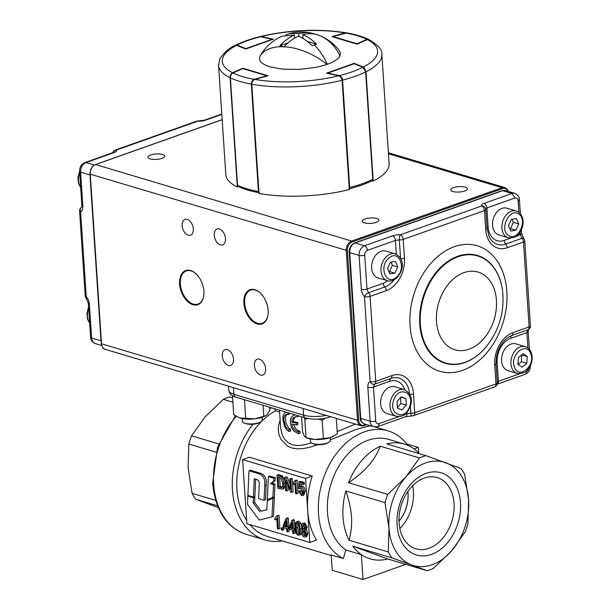 <?xml version="1.0" encoding="UTF-8"?>
<svg xmlns="http://www.w3.org/2000/svg" width="610" height="610" viewBox="0 0 610 610"><rect width="100%" height="100%" fill="white"/><g stroke="black" fill="none" stroke-linecap="round" stroke-linejoin="round"><path stroke-width="0.91" d="M264.717 485.621C265.411 479.216 263.375 475.236 258.625 473.665L249.025 470.767L250.496 470.249L260.096 473.139C264.877 474.603 266.913 478.591 266.189 485.103L265.533 499.735L264.061 500.261L264.717 485.621L266.189 485.103M249.025 470.767L247.889 495.427L253.44 497.081L254.904 496.563L255.681 479.193M253.44 497.081L254.256 478.766L256.673 479.49C258.716 480.078 259.57 481.77 259.242 484.592L258.61 498.629L264.061 500.261M267.31 499.788L274.378 496.586L274.965 484.111L272.022 483.234L275.125 480.665L275.262 477.691L269.856 476.075L268.392 476.593L267.31 499.788L274.378 496.586M272.914 497.112L273.493 484.637L274.965 484.111M273.493 484.637L270.55 483.753L272.022 483.234M270.55 483.753L273.654 481.183L275.125 480.665M273.654 481.183L273.791 478.209L275.262 477.691M273.791 478.209L268.392 476.593M266.844 509.67L261.324 511.188L254.637 502.457L254.873 497.211L253.905 496.914M259.86 511.706L253.173 502.975L253.409 497.729L247.866 496.075L247.485 504.302L259.273 520.071L271.991 516.845L272.861 498.164L267.256 500.841L266.837 509.792L261.324 511.188M253.173 502.975L254.637 502.457M253.409 497.729L254.873 497.211M247.866 496.075L248.865 495.716M271.991 516.845L273.455 516.327L274.332 497.646L272.861 498.164M424.232 478.11A37.187 26.55 106.6 0 0 399.321 514.314A37.187 26.55 106.6 0 0 415.921 548.84A37.187 26.55 106.6 0 0 428.899 548.314A37.187 26.55 106.6 0 0 453.809 512.11A37.187 26.55 106.6 0 0 437.21 477.584A37.187 26.55 106.6 0 0 424.232 478.11M431.468 554.383A42.913 30.637 -73.4 0 1 397.072 525.118A42.913 30.637 -73.4 0 1 426.093 473.368A42.913 30.637 -73.4 0 1 460.489 502.632A42.913 30.637 -73.4 0 1 431.468 554.383M249.337 457.241L312.267 476.044A67.862 48.449 106.6 0 0 307.676 510.456A67.862 48.449 106.6 0 0 316.521 540.102L309.804 542.488L246.875 523.685L242.62 459.62L249.337 457.241M330.422 439.833L356.248 429.409L370.262 425.727M280.142 420.382L278.511 425.635L278.282 430.218L279.075 434.785L280.882 439.131L287.462 446.078L292.159 448.091L297.611 448.884L303.566 448.525L309.834 447.237L318.016 444.675M279.586 412.009L275.484 410.782A67.862 48.449 106.6 0 0 246.654 520.345M249.81 524.562A67.862 48.449 106.6 0 0 267.637 536.548L331.245 555.558M331.207 554.947L343.377 558.585L345.839 549.984L361.372 554.627A59.879 42.753 106.6 0 0 387.815 558.989L427 570.693L411.796 564.99A53.886 38.476 106.6 0 0 432.162 564.746A53.886 38.476 106.6 0 0 451.621 550.868A53.886 38.476 106.6 0 0 468.602 499.75A53.886 38.476 106.6 0 0 445.765 462.761A53.886 38.476 106.6 0 0 425.399 463.005A53.886 38.476 106.6 0 0 405.947 476.883A53.886 38.476 106.6 0 0 388.959 527.993A53.886 38.476 106.6 0 0 411.796 564.99L391.955 557.906L352.771 546.194A59.879 42.753 106.6 0 0 361.372 554.627L363.019 579.5L332.229 570.297L331.207 554.947M407.861 445.361A67.862 48.449 106.6 0 0 388.082 430.889A67.862 48.449 106.6 0 0 364.399 431.849A67.862 48.449 106.6 0 0 319.548 493.604A67.862 48.449 106.6 0 0 343.377 558.585M419.276 453.68A59.879 42.753 106.6 0 0 404.422 444.103L388.89 439.459A59.879 42.753 106.6 0 0 367.99 440.306A59.879 42.753 106.6 0 0 328.942 491.965A59.879 42.753 106.6 0 0 345.839 549.984M404.422 444.103A59.879 42.753 106.6 0 0 386.74 443.958L425.925 455.67A59.879 42.753 106.6 0 0 422.707 456.661A59.879 42.753 106.6 0 0 419.512 457.942L380.327 446.238A59.879 42.753 106.6 0 0 348.554 482.724L387.739 494.428A59.879 42.753 106.6 0 0 385.001 502.663L345.817 490.958A59.879 42.753 106.6 0 0 349.088 540.231L388.28 551.943A59.879 42.753 106.6 0 0 391.955 557.906M355.455 424.11L337.177 431.56M427 570.693A59.879 42.753 106.6 0 0 430.218 569.702A59.879 42.753 106.6 0 0 433.413 568.421L451.621 550.868L465.186 531.935A59.879 42.753 106.6 0 0 467.923 523.7L468.602 499.75L464.645 474.42A59.879 42.753 106.6 0 0 460.969 468.465L425.925 455.67M349.088 540.231C351.215 532.385 352.008 524.577 351.474 516.792C350.979 509.03 349.088 500.413 345.817 490.958M387.815 558.989L352.771 546.194M348.554 482.724C356.835 477.119 363.469 471.438 368.455 465.682C373.488 459.932 377.445 453.451 380.327 446.238M388.28 551.943L388.959 527.993L385.001 502.663M387.739 494.428L405.947 476.883L419.512 457.942M275.484 410.782L274.614 408.715M407.846 491.5A29.936 21.373 -73.4 0 1 399.001 521.1M407.892 491.424A29.936 21.373 -73.4 0 1 399.001 521.184M412.657 485.697A37.187 26.55 -73.4 0 1 399.84 528.588M311.344 442.845L303.505 445.01L297.703 445.567L292.464 444.789L288.05 442.624L284.626 439.261L282.239 435.06L280.646 427.968M289.422 413.138L289.483 414.03L288.004 414.556L287.882 412.68M286.814 414.365L285.51 416.966L285.892 422.745L288.553 427.862L290.482 429.104L290.612 430.988L289.132 431.514L289.01 429.623L290.482 429.104M295.598 416.737L293.646 419.085L293.174 421.556A43.912 14.221 -3.8 0 0 297.764 422.524L297.886 424.407L296.384 424.941L296.254 423.058L297.764 422.524M293.486 424.362L295.606 428.639L297.657 430.416L300.013 431.278L300.135 433.161L298.618 433.702L298.488 431.819L300.013 431.278M298.999 415.997L297.489 416.744L297.406 415.524M405.757 564.349L363.019 579.5M271.473 407.777A71.85 51.301 106.6 0 0 269.772 408.83M252.982 424.247A71.85 51.301 106.6 0 0 264.954 539.911A71.85 51.301 106.6 0 0 282.255 540.917M418.727 453.085L418.353 447.443L406.824 443.996M242.62 459.62L305.549 478.423L312.267 476.044M297.878 523.35L297.741 527.497C298.069 531.455 298.709 533.407 299.662 533.361M305.549 478.423L309.804 542.488M418.353 447.443L414.076 448.952M292.266 525.599L291.549 527.475L292.411 527.734M286.296 523.815L285.579 525.69L286.441 525.95M279.632 477.447L280.234 486.536L282.27 487.123M303.864 525.111L303.795 525.98L305.191 528.473L303.719 529L302.324 526.506L303.437 524.875L304.825 527.345L303.719 529L304.184 529M304.085 530.456L303.894 531.981L305.633 535.145L304.161 535.671L302.415 532.507L303.78 530.326L305.541 533.498L304.161 535.671L304.741 535.671M296.529 521.741L295.598 522.9L295.293 527.734C295.713 532.477 296.696 534.97 298.244 535.214L299.083 535.222L300.013 534.063L300.311 529.228L299.19 523.654L297.36 521.748L296.529 521.741L298.839 521.23L300.661 523.128L301.363 525.37M301.729 527.955L301.843 529.869M301.576 533.239L300.562 534.695L299.083 535.222M292.083 520.223L289.148 527.719L289.247 529.205L292.571 530.204L292.785 533.361L293.73 533.643L293.524 530.486L294.561 530.799L294.462 529.312L293.425 529L292.853 520.452L292.083 520.223L293.555 519.697L294.333 519.933L294.897 528.473L295.362 528.618M295.042 530.624L295.209 533.117L293.73 533.643M286.113 518.439L283.177 525.934L283.276 527.421L286.601 528.42L286.814 531.577L287.76 531.859L287.554 528.702L288.591 529.015L288.492 527.528L287.455 527.215L286.883 518.668L286.113 518.439L287.584 517.913L288.362 518.149L288.926 526.689L289.483 526.857M289.071 528.839L289.239 531.333L287.76 531.859M281.24 528.1L282.712 527.581L283.787 527.902L283.909 529.747L282.438 530.265L282.308 528.42L281.24 528.1L281.363 529.945L282.438 530.265M277.504 515.816L278.976 515.29L279.853 528.534L278.381 529.053L277.504 515.816L278.976 515.29M276.795 519.186L275.072 519.819M302.819 483.013L298.999 481.87L300.471 481.351L304.291 482.487L304.398 484.043L302.918 484.561L302.819 483.013L304.291 482.487M301.271 484.073L301.157 486.368M301.149 486.544L302.552 486.155C303.993 486.696 304.886 488.358 305.221 491.141L303.879 495.068L302.4 495.587L303.254 494.771L303.75 491.668C303.414 488.884 302.522 487.222 301.073 486.673L299.678 487.07L299.846 483.646L302.918 484.561M300.196 490.638L301.18 490.791L302.804 493.719L301.332 494.237L299.701 491.317L298.717 491.164L300.196 490.638M301.172 488.13L299.601 488.892L300.905 488.023L302.758 491.492C302.796 493.536 302.316 494.451 301.332 494.237L301.866 494.237M295.652 480.657L295.034 480.466L297.131 480.131L298.008 493.368L296.529 493.894L295.652 480.657L297.131 480.131M294.95 484.02L293.227 484.653M289.803 478.957L291.275 478.431L292.243 478.72L293.12 491.912L291.649 492.43L290.772 479.246L289.803 478.957L290.49 489.311L285.762 477.744L284.717 477.439L285.594 490.623L286.57 490.92L288.05 490.394L287.691 484.988M284.717 477.439L286.197 476.913L287.241 477.226L290.162 484.378M276.978 475.121L277.855 488.313L282.499 489.06L283.551 487.207L283.764 483.539C283.467 480.032 282.59 477.721 281.141 476.608L276.978 475.121L278.45 474.603L282.613 476.082L284.931 480.649M285.244 485.301L283.688 488.679L282.209 489.197M302.446 523.525L304.817 523.014L307.272 527.124L306.312 529.419L307.981 533.254L306.716 536.487L305.244 537.013L305.976 536.434L306.51 533.78L304.832 529.945L305.793 527.642C305.412 525.233 304.596 523.868 303.338 523.533L301.82 524.005L301.355 526.27L302.682 529.297L301.447 532.217C301.736 534.802 302.667 536.404 304.245 537.006L305.244 537.013M304.832 529.945L306.312 529.419M303.223 530.326L303.78 530.326M302.979 524.867L303.437 524.875M278.762 487.054L278.091 476.982L281.027 478.118L282.72 483.219L282.575 486.315L281.873 487.542L278.762 487.054L280.234 486.536M285.762 477.744L287.241 477.226M290.772 479.246L292.243 478.72M286.57 490.92L285.884 480.581L290.604 492.125L291.649 492.43M295.034 480.466L293.036 483.112L293.143 484.683L294.897 483.295L295.583 493.612L296.529 493.894M293.143 484.683L294.653 484.149M299.701 491.317L301.18 490.791M300.326 488.023L300.905 488.023M298.999 481.87L298.702 488.419L299.601 488.892M298.717 491.164L301.431 495.579L302.4 495.587M301.736 486.162L299.678 487.07M276.887 515.633L274.881 518.279L274.988 519.85L276.749 518.454L277.436 528.771L278.381 529.053M274.988 519.85L276.505 519.308M282.308 528.42L283.787 527.902M286.883 518.668L288.362 518.149M284.1 526.216L286.113 520.986L286.502 526.933L284.1 526.216L285.579 525.69M288.591 529.015L289.216 528.794M288.492 527.528L289.338 527.223M287.455 527.215L288.926 526.689M292.853 520.452L294.333 519.933M290.07 527.993L292.083 522.77L292.472 528.717L290.07 527.993L291.549 527.475M294.561 530.799L295.591 530.433M294.462 529.312L295.4 528.977M293.425 529L294.897 528.473M296.269 528.024C296.079 524.12 296.46 522.473 297.413 523.075C298.374 523.022 299.022 524.974 299.342 528.939C299.525 532.843 299.144 534.49 298.191 533.887C297.23 533.933 296.59 531.981 296.269 528.024L297.741 527.497M297.017 523.075L297.413 523.075M295.095 414.83L293.013 415.593L291.161 417.675L290.314 420.847L290.558 424.491L291.862 428.25L294.05 431.293L298.618 433.702M298.488 431.819C294.904 430.904 292.678 428.281 291.816 423.965A45.902 14.869 -3.8 0 0 296.384 424.941M296.254 423.058A45.902 14.869 176.2 0 1 291.694 422.082L293.174 421.556M291.694 422.082L292.167 419.611L293.357 417.812L295.217 416.821L297.489 416.744M287.455 412.551L285.419 412.596L283.917 413.801L283.017 416.295L282.887 419.711L284.809 427.13L286.738 429.951L289.132 431.514M289.01 429.623L287.074 428.38L285.48 426.146L283.879 420.229L284.001 417.499L284.771 415.486L286.151 414.457L288.004 414.556M232.883 402.181L223.321 399.321A59.879 42.753 106.6 0 1 229.734 397.049L232.601 397.903M223.321 399.321L205.112 416.874L191.548 435.807L218.731 443.928M191.548 435.807A59.879 42.753 106.6 0 0 188.81 444.042L188.132 467.984L192.089 493.315A59.879 42.753 106.6 0 0 195.764 499.277L218.25 507.611M216.031 452.178L188.81 444.042M192.089 493.315L215.612 500.345M217.488 505.766L195.764 499.277M336.301 418.391L337.33 433.862L330.445 437.576L323.384 438.598L322.164 420.183L318.29 419.078M308.286 418.582L304.794 419.245L304.161 417.545M323.384 438.598L314.79 439.467L306.014 437.652L304.794 419.245M333.251 436.386A15.967 5.17 176.2 0 1 333.083 436.47A15.967 5.17 176.2 0 1 330.445 437.576A15.967 5.17 176.2 0 1 314.79 439.467A15.967 5.17 176.2 0 1 307.425 438.178L305.823 437.599L304.39 436.158L302.59 431.979L301.576 416.767M325.16 418.246L322.164 420.183M330.277 437.629L330.452 440.367A9.981 3.233 176.2 0 1 328.645 442.403L327.257 443.127A8.204 2.653 176.2 0 1 316.026 444.476A8.204 2.653 176.2 0 1 314.074 444.004L312.61 443.47A9.981 3.233 176.2 0 1 310.543 441.686L310.36 438.956M328.645 442.403A9.981 3.233 176.2 0 1 314.973 444.049A9.981 3.233 176.2 0 1 312.61 443.47M269.666 407.236L269.872 410.362L266.928 414.716L265.411 415.845L254.85 418.811L239.806 417.995L233.714 414.739L232.494 396.332L233.493 396.256M263.802 416.371L263.062 405.261M245.129 399.901L244.496 400.152L243.382 399.382M245.723 418.559L244.496 400.152M265.411 415.845L264.915 416.104A15.967 5.17 176.2 0 1 254.85 418.811A15.967 5.17 176.2 0 1 239.806 417.995L239.257 417.812A15.967 5.17 176.2 0 1 239.074 417.743M239.806 417.995A15.967 5.17 176.2 0 1 239.257 417.812M259.212 422.7A8.204 2.653 176.2 0 1 259.09 422.761A8.204 2.653 176.2 0 1 245.914 423.637L244.442 423.104A9.981 3.233 176.2 0 1 242.376 421.319L242.193 418.59M262.109 417.263L262.292 419.993A9.981 3.233 176.2 0 1 260.623 421.96A9.981 3.233 176.2 0 1 260.478 422.036A9.981 3.233 176.2 0 1 244.442 423.104M381.662 396.447A13.969 9.973 -73.4 0 1 394.952 386.748L404.331 389.546A13.969 9.973 -73.4 0 0 391.033 399.253A13.969 9.973 -73.4 0 0 396.325 416.317L386.954 413.519A13.969 9.973 -73.4 0 1 381.662 396.447M400.602 397.583L400.907 403.553L397.369 407.48M397.4 408.067L397.072 401.51L401.334 396.767L405.932 398.589L406.268 405.154L401.998 409.889L397.4 408.067M401.014 397.125L405.932 398.589M400.907 403.553L406.268 405.154M502.465 365.115A13.969 9.973 -73.4 0 1 504.462 349.69A13.969 9.973 -73.4 0 1 515.892 343.857L525.271 346.655A13.969 9.973 -73.4 0 0 513.833 352.496A13.969 9.973 -73.4 0 0 511.836 367.914A13.969 9.973 -73.4 0 0 517.265 373.427L507.894 370.628A13.969 9.973 -73.4 0 1 502.465 365.115M521.748 354.829L521.42 361.692L518.111 364.46M522.107 367.189L517.936 364.338L518.431 357.59L523.105 353.693L527.276 356.545L526.781 363.293L522.107 367.189M521.916 354.944L527.276 356.545M521.42 361.692L526.781 363.293M508.26 237.77A13.969 9.973 -73.4 0 1 506.559 237.015A13.969 9.973 -73.4 0 1 503.113 220.302A13.969 9.973 -73.4 0 1 516.258 210.999L518.18 211.861C522.694 215.231 524.097 220.37 522.396 227.286C519.918 232.44 518.965 238.281 508.26 237.77L498.888 234.972A13.969 9.973 -73.4 0 1 497.188 234.217A13.969 9.973 -73.4 0 1 493.742 217.503A13.969 9.973 -73.4 0 1 506.887 208.201L516.258 210.999A13.969 9.973 -73.4 0 1 517.959 211.762M512.057 219.272L513.361 222.33L510.539 228.575L509.777 228.704M515.892 230.176L510.776 231.037L508.481 225.647L511.294 219.402L516.418 218.54L518.713 223.923L515.892 230.176L510.539 228.575M513.361 222.33L518.713 223.923M387.319 280.661L377.948 277.863A13.969 9.973 -73.4 0 1 371.589 267.325A13.969 9.973 -73.4 0 1 377.506 253.409A13.969 9.973 -73.4 0 1 385.947 251.091L395.318 253.89A13.969 9.973 -73.4 0 0 386.877 256.208A13.969 9.973 -73.4 0 0 380.96 270.123A13.969 9.973 -73.4 0 0 387.319 280.661C389.508 281.721 392.543 280.928 396.424 278.274C402.447 272.479 406.451 259.639 395.318 253.89M391.109 262.109L392.413 265.365L389.5 271.549L388.852 271.641M397.766 266.959L394.853 273.15L389.744 273.867L387.548 268.392L390.461 262.201L395.57 261.484L397.766 266.959L392.413 265.365M389.5 271.549L394.853 273.15M285.754 34.976L289.201 33.641L298.748 33.489L306.479 32.49L311.062 32.986L317.894 34.93C313.075 33.352 308.027 33.276 302.766 34.694C307.524 36.531 312.114 39.696 316.529 44.172L307.249 41.396M302.766 34.694L303.017 38.529M313.875 33.733L313.395 33.901M302.957 37.599L301.988 37.95M298.748 33.489L298.946 36.501M295.232 37.805L294.493 37.584M288.095 42.875L279.921 45.773C284.321 40.931 289.117 37.355 294.325 35.06L282.003 36.188A47.809 47.809 0 0 0 260.058 56.044L259.372 59.246L261.08 62.334L265.114 65.049L269.856 66.841L282.582 69.159L299.975 69.395L317.337 67.092L325.748 64.858L331.39 62.685L336.712 59.635L339.381 57.043L340.594 53.756L339.488 50.767A47.809 47.809 0 0 0 318.168 35.014A47.809 41.732 110.4 0 1 339.991 56.067M294.325 35.06L294.531 38.209M326.983 64.439A47.809 27.122 28.9 0 0 284.138 46.756L283.94 46.97C288.332 42.128 293.135 38.56 298.343 36.264C303.147 38.133 307.737 41.297 312.106 45.742L316.529 44.172M279.921 45.773L283.94 46.97M327.273 64.34C323.872 56.753 319.594 50.31 314.447 44.995M232.494 73.223A0.801 0.564 66.1 0 1 232.997 72.964C231.289 73.833 230.42 75.472 230.382 77.867L237.519 185.265L238.266 186.584L237.343 187.003L230.084 77.729A81.831 26.504 176.2 0 1 218.555 65.369L225.814 174.651A81.831 26.504 176.2 0 0 237.343 187.003M237.496 185.005L237.519 185.265A81.831 26.504 -3.8 0 0 246.875 188.787A81.831 26.504 -3.8 0 0 258.449 191.517L251.312 84.127C251.381 81.74 252.372 80.139 254.301 79.331A0.801 0.419 74.1 0 1 254.583 79.59M242.376 68.816A0.801 0.564 66.1 0 1 242.582 68.625L232.723 72.986C230.931 74.168 230.115 75.754 230.267 77.744L230.382 77.867A81.831 26.504 176.2 0 0 239.738 81.389A81.831 26.504 176.2 0 0 251.312 84.127L251.77 84.149M235.658 45.239L237.107 45.064A0.801 0.633 112.2 0 0 236.703 45.353M260.577 36.737L260.798 36.714A0.801 0.503 102.2 0 0 260.577 36.737A77.836 25.216 -3.8 0 0 237.107 45.064L245.799 48.617L272.182 39.261L260.577 36.737M260.988 36.829A0.801 0.503 102.2 0 0 260.798 36.714L272.403 39.231A0.801 0.503 102.2 0 0 272.182 39.261A0.801 0.496 -109.5 0 1 272.502 39.49M371.528 180.827L372.916 179.18L372.176 180.789L361.562 185.226L348.95 189.024M372.916 179.18L365.786 71.789L362.813 67.291A0.801 0.633 -67.8 0 1 363.163 67.306L354.471 63.753A0.801 0.801 0 0 0 353.907 63.745A0.801 0.496 70.5 0 1 354.12 63.745L327.738 73.101L339.335 75.617C341.135 76.258 342.21 77.767 342.568 80.139L349.698 187.529A81.831 26.504 -3.8 0 0 362.233 183.74A81.831 26.504 -3.8 0 0 372.756 179.355L365.626 71.957A81.831 26.504 176.2 0 1 355.104 76.349A81.831 26.504 176.2 0 1 342.568 80.139L342.073 80.2M339.03 75.922A0.801 0.503 -77.8 0 1 339.335 75.617A77.836 25.216 -3.8 0 0 362.813 67.291L354.12 63.745A0.801 0.633 -67.8 0 1 354.471 63.753M367.304 39.627A0.801 0.564 -113.9 0 0 366.923 39.391L368.6 39.414C362.805 36.638 355.577 34.48 346.922 32.925L345.611 33.024A0.801 0.419 -105.9 0 0 345.443 33.009A0.801 0.419 -105.9 0 0 345.306 33.115M268.003 75.731L254.988 79.453A77.836 25.216 -3.8 0 0 338.611 75.793L326.525 73.177L354.257 63.341L363.308 67.039A77.836 25.216 -3.8 0 0 367.35 39.604L357.086 44.141L331.916 36.623L344.924 32.902A77.836 25.216 -3.8 0 0 261.309 36.562L273.387 39.177L245.662 49.014L236.611 45.315A77.836 25.216 -3.8 0 0 232.57 72.75L242.833 68.213L268.003 75.731M338.611 75.793C340.532 76.38 341.691 77.874 342.073 80.261A81.831 26.504 176.2 0 1 251.777 84.21L259.036 193.484A81.831 26.504 176.2 0 0 349.332 189.542L342.073 80.261M251.777 84.21C251.869 81.801 252.936 80.215 254.988 79.453M232.57 72.75C230.954 73.642 230.13 75.297 230.084 77.729M218.555 65.369L219.989 58.598C224.564 52.01 229.711 47.588 235.452 45.323L236.611 45.315M261.309 36.562L259.845 36.669M260.157 36.562C289.651 29.745 318.374 28.502 346.312 32.818L344.924 32.902M367.35 39.604L368.966 39.597C378.238 45.087 382.531 50.058 381.86 54.526A81.831 26.504 176.2 0 1 365.969 71.789L373.228 181.063L372.321 180.697M365.969 71.789L363.308 67.039M381.86 54.526L389.119 163.8A81.831 26.504 176.2 0 1 373.228 181.063M464.698 190.983A8.38 2.714 -3.8 0 0 467.435 188.749A8.38 2.714 -3.8 0 0 462.38 186.614A8.38 2.714 -3.8 0 0 453.451 187.628A8.38 2.714 -3.8 0 0 450.706 189.862A8.38 2.714 -3.8 0 0 455.769 192.005A8.38 2.714 -3.8 0 0 464.698 190.983M376.202 222.368A8.38 2.714 -3.8 0 0 378.947 220.134A8.38 2.714 -3.8 0 0 373.884 217.991A8.38 2.714 -3.8 0 0 364.955 219.005A8.38 2.714 -3.8 0 0 362.218 221.247A8.38 2.714 -3.8 0 0 367.273 223.382A8.38 2.714 -3.8 0 0 376.202 222.368M161.986 158.356A8.38 2.714 -3.8 0 0 164.73 156.122A8.38 2.714 -3.8 0 0 159.667 153.979A8.38 2.714 -3.8 0 0 150.739 155.001A8.38 2.714 -3.8 0 0 148.001 157.235A8.38 2.714 -3.8 0 0 153.057 159.378A8.38 2.714 -3.8 0 0 161.986 158.356M196.572 274.347A17.56 10.904 -109.5 0 0 191.052 270.893A17.56 10.904 -109.5 0 0 186.279 270.924A17.56 10.904 -109.5 0 0 180.369 283.955A17.56 10.904 -109.5 0 0 198.021 304.032A17.56 10.904 -109.5 0 0 203.854 294.889M260.836 293.555A17.56 10.904 -109.5 0 0 255.315 290.101A17.56 10.904 -109.5 0 0 250.55 290.124A17.56 10.904 -109.5 0 0 244.633 303.155A17.56 10.904 -109.5 0 0 262.285 323.231A17.56 10.904 -109.5 0 0 268.118 314.089M193.37 229.009A8.38 5.2 -109.5 0 0 184.944 219.425A8.38 5.2 -109.5 0 0 182.123 225.647A8.38 5.2 -109.5 0 0 190.549 235.224A8.38 5.2 -109.5 0 0 193.37 229.009M225.502 238.609A8.38 5.2 -109.5 0 0 217.076 229.024A8.38 5.2 -109.5 0 0 214.255 235.246A8.38 5.2 -109.5 0 0 222.68 244.831A8.38 5.2 -109.5 0 0 225.502 238.609M233.508 359.191A8.38 5.2 -109.5 0 0 225.082 349.606A8.38 5.2 -109.5 0 0 222.261 355.828A8.38 5.2 -109.5 0 0 230.687 365.413A8.38 5.2 -109.5 0 0 233.508 359.191M265.64 368.791A8.38 5.2 -109.5 0 0 257.222 359.214A8.38 5.2 -109.5 0 0 254.393 365.428A8.38 5.2 -109.5 0 0 262.818 375.013A8.38 5.2 -109.5 0 0 265.64 368.791M268.164 310.452A18.109 11.239 70.5 0 1 268.095 314.272A18.109 11.239 70.5 0 1 255.742 323.384A18.109 11.239 70.5 0 1 243.87 303.193A18.109 11.239 70.5 0 1 254.881 289.727A18.109 11.239 70.5 0 1 260.706 293.418A18.109 11.239 70.5 0 1 268.164 310.452M203.9 291.244A18.109 11.239 70.5 0 1 203.831 295.072A18.109 11.239 70.5 0 1 191.479 304.176A18.109 11.239 70.5 0 1 179.607 283.986A18.109 11.239 70.5 0 1 190.617 270.527A18.109 11.239 70.5 0 1 196.435 274.218A18.109 11.239 70.5 0 1 203.9 291.244M354.578 242.978C351.002 244.663 349.21 247.736 349.202 252.212A1.998 0.648 176.2 0 0 349.721 252.601L359.092 255.399A7.983 5.704 -73.4 0 1 364.49 245.777L355.119 242.971A1.998 1.235 -109.5 0 0 354.578 242.978L502.068 190.671A1.998 1.235 70.5 0 1 502.609 190.671L355.119 242.971A7.983 5.704 106.6 0 0 349.721 252.601L360.731 418.399L370.102 421.205L367.853 387.289A7.983 4.956 70.5 0 1 370.095 381.563A3.995 1.296 -3.8 0 0 375.722 381.319L391.948 375.562A26.87 19.184 -73.4 0 1 413.488 393.892L414.739 412.734A3.995 2.478 70.5 0 1 413.397 415.692L494.626 386.885A3.995 2.478 -109.5 0 0 495.968 383.926L494.718 365.085A26.87 19.184 -73.4 0 1 512.888 332.671L529.114 326.922A3.995 1.296 -3.8 0 0 530.418 325.854L524.775 240.935A3.995 1.296 176.2 0 1 523.471 242.002L507.245 247.751A26.87 19.184 -73.4 0 1 485.705 229.429L484.454 210.587A3.995 2.478 -109.5 0 0 481.526 206.02A7.983 2.585 176.2 0 1 483.959 203.404L511.981 193.469A7.983 5.704 -73.4 0 1 514.764 193.355L505.393 190.556A7.983 5.704 106.6 0 0 502.609 190.671L511.981 193.469L514.909 198.037L486.887 207.972L488.137 226.813A19.962 14.251 106.6 0 0 504.134 240.424L510.661 238.113M396.363 254.286L395.44 240.401L367.418 250.344A3.995 2.478 -109.5 0 0 364.49 245.777L392.512 235.834A7.983 2.585 176.2 0 1 400.305 234.827A3.995 2.478 70.5 0 1 403.233 239.394L404.483 258.236A26.87 19.184 -73.4 0 1 386.305 290.642L370.087 296.399A3.995 1.296 176.2 0 1 364.46 296.643A7.983 4.956 70.5 0 1 361.349 289.315L359.092 255.399A3.995 1.296 176.2 0 0 364.719 255.155L366.976 289.071L383.194 283.315A19.962 14.251 106.6 0 0 387.708 280.768M90.028 173.133A7.983 5.704 106.6 0 0 89.983 174.986L100.993 340.792L91.622 337.993L89.373 304.077A7.983 4.956 -109.5 0 0 86.262 296.75A3.995 1.296 176.2 0 1 85.225 295.964L79.582 211.045A3.995 1.296 -3.8 0 0 80.619 211.83A7.983 4.956 -109.5 0 0 82.861 206.104L80.611 172.188A7.983 5.704 -73.4 0 1 86.01 162.557L114.032 152.622A7.983 2.585 -3.8 0 0 116.464 150.007A3.995 2.478 -109.5 0 0 115.381 150.014L196.603 121.215A3.995 2.478 70.5 0 1 197.686 121.207A7.983 2.585 -3.8 0 0 205.471 120.193L221.819 114.398M258.625 473.665L260.096 473.139M235.368 415.852L217.534 447.298L212.654 483.516C215.505 510.745 226.691 527.673 246.211 534.314A71.85 51.301 -73.4 0 1 213.683 484.294A71.85 51.301 -73.4 0 1 236.162 416.333M303.132 408.479L303.574 415.128L233.95 394.327A3.995 2.852 106.6 0 0 234.995 396.683A3.995 2.852 106.6 0 0 235.757 397.102L305.381 417.903C313.471 419.848 321.798 419.505 330.368 416.859M326.213 415.379A19.962 6.466 176.2 0 1 317.36 416.424A19.962 6.466 176.2 0 1 303.574 415.128A3.995 2.852 106.6 0 0 304.619 417.484A3.995 2.852 106.6 0 0 305.381 417.903M233.508 387.678L233.95 394.327A19.962 6.466 176.2 0 1 228.788 390.415L228.506 386.183M303.338 523.533L304.817 523.014M305.793 527.642L307.272 527.124M302.415 532.507L303.894 531.981M302.324 526.506L303.795 525.98M306.51 533.78L307.981 533.254M279.632 475.914L281.111 475.396M281.141 476.608L282.613 476.082M283.764 483.539L285.236 483.013M280.402 487.55L281.881 487.024M303.75 491.668L305.221 491.141M301.073 486.673L302.552 486.155M297.36 521.748L298.839 521.23M299.19 523.654L300.661 523.128M300.311 529.228L301.79 528.71M89.639 322.873A13.969 9.973 -73.4 0 1 88.45 308.835A13.969 9.973 -73.4 0 1 88.663 308.256M80.627 187.217A13.969 9.973 -73.4 0 1 79.658 172.6M409.63 406.489C415.196 392.108 398.277 385.406 393.702 400.175C388.135 414.556 405.055 421.258 409.63 406.489M530.692 353.693C526.453 340.898 509.281 355.226 514.52 367.189C518.759 379.992 535.931 365.664 530.692 353.693M518.477 213.965C509.213 207.453 498.843 230.435 508.709 235.612C517.974 242.124 528.351 219.135 518.477 213.965M388.852 258.19C378.261 266.509 386.351 286.654 396.462 277.161C407.053 268.842 398.963 248.697 388.852 258.19M317.231 34.678A47.809 41.732 110.4 0 1 318.168 35.014A47.809 47.809 0 0 0 316.773 34.518M259.929 56.288A47.809 27.122 28.9 0 1 282.811 46.703M232.997 72.964A77.836 25.216 -3.8 0 0 254.301 79.331L266.806 75.762L242.856 68.602L232.997 72.964M259.471 192.928L247.774 190.175L238.266 186.584L237.404 185.143L230.374 77.607M258.449 191.517L258.907 191.54M242.582 68.625A0.801 0.564 66.1 0 1 242.856 68.602A0.801 0.572 106.6 0 1 243.131 68.594A0.801 0.801 0 0 0 242.582 68.625M243.359 68.755A0.801 0.572 106.6 0 0 243.131 68.594L267.081 75.747A0.801 0.572 106.6 0 0 266.806 75.762A0.801 0.419 74.1 0 1 267.073 75.998M246.12 48.853A0.801 0.496 -109.5 0 0 245.799 48.617A0.801 0.633 112.2 0 0 245.395 48.907M349.202 187.598L349.698 187.529M363.163 67.306C364.2 67.481 365.077 68.976 365.786 71.789L365.642 71.652M327.44 73.375A0.801 0.503 -77.8 0 1 327.738 73.101A0.801 0.496 70.5 0 0 327.517 73.101A0.801 0.801 0 0 0 327.189 73.322M327.296 73.345A0.801 0.496 70.5 0 1 327.517 73.101L353.907 63.745A0.801 0.496 70.5 0 0 353.731 63.875M366.923 39.391A77.836 25.216 -3.8 0 0 345.611 33.024L333.113 36.592L357.063 43.752L366.923 39.391M357.445 43.981A0.801 0.564 -113.9 0 0 357.063 43.752A0.801 0.572 -73.4 0 0 356.72 44.034M332.77 36.874A0.801 0.572 -73.4 0 1 333.113 36.592A0.801 0.419 -105.9 0 0 332.946 36.577A0.801 0.419 -105.9 0 0 332.923 36.585A0.801 0.801 0 0 0 332.572 36.813M222.17 119.697L95.656 164.563L351.642 241.049L502.083 187.705L388.448 153.75M507.962 191.326A7.183 5.132 106.6 0 0 502.671 188.612A0.801 0.496 70.5 0 0 502.083 187.705A7.983 5.704 -73.4 0 1 504.866 187.59L388.387 152.782M347.372 250.634L90.257 174.185L101.519 343.758L357.506 420.252L346.244 250.679A7.983 5.704 -73.4 0 1 351.642 241.049A0.801 0.496 -109.5 0 1 352.229 241.964A7.183 5.132 106.6 0 0 347.372 250.634L358.634 420.199A7.183 5.132 106.6 0 0 364.391 425.101L366.122 424.491M95.656 164.563A7.983 5.704 106.6 0 0 90.257 174.185L90.051 174.033C90.097 169.389 91.896 166.233 95.434 164.563A0.801 0.496 70.5 0 1 95.656 164.563M101.573 343.392L101.519 343.758A7.983 5.704 106.6 0 0 105.133 349.316L361.12 425.81A7.983 5.704 -73.4 0 1 357.506 420.252L358.634 420.199M363.911 425.696A7.983 5.704 -73.4 0 1 361.12 425.81L364.124 425.696A0.801 0.496 70.5 0 1 363.911 425.696M502.671 188.612L352.229 241.964M95.251 164.723A0.801 0.496 70.5 0 1 95.434 164.563L222.162 119.621M364.391 425.101A0.801 0.496 70.5 0 1 364.124 425.696L366.877 424.72M502.571 290.856A56.288 40.191 106.6 0 0 502.556 290.741A56.288 40.191 106.6 0 0 457.805 256.253A56.288 40.191 106.6 0 0 419.749 324.131A56.288 40.191 106.6 0 0 464.866 362.515A56.288 40.191 106.6 0 0 485.568 347.586A56.288 40.191 106.6 0 0 485.644 347.494M462.555 370.339A65.483 46.756 -73.4 0 1 410.057 325.679A65.483 46.756 -73.4 0 1 454.343 246.699A65.483 46.756 -73.4 0 1 506.841 291.359A65.483 46.756 -73.4 0 1 462.555 370.339M465.163 362.233A55.884 39.902 106.6 0 0 485.72 347.403C499.064 330.902 504.683 312.091 502.587 290.978A55.884 39.902 106.6 0 0 458.156 256.726A55.884 39.902 106.6 0 0 420.366 324.123A55.884 39.902 106.6 0 0 465.163 362.233M469.021 349.202A40.55 28.952 106.6 0 0 496.441 300.295A40.55 28.952 106.6 0 0 463.935 272.639A40.55 28.952 106.6 0 0 436.516 321.546A40.55 28.952 106.6 0 0 469.021 349.202M494.718 365.085A3.995 1.296 176.2 0 0 496.021 364.017C496.052 351.566 500.452 342.454 509.22 336.69A23.416 16.722 106.6 0 1 511.767 335.538L527.993 329.781A3.995 2.478 -109.5 0 0 529.114 326.922L523.471 242.002A3.995 2.478 -109.5 0 0 521.916 238.335L520.361 234.675L520.193 232.12M485.705 229.429A3.995 1.296 -3.8 0 0 487.009 228.361L485.758 209.52A3.995 1.296 176.2 0 1 484.454 210.587L403.233 239.394A3.995 1.296 -3.8 0 1 399.337 239.898L395.44 240.401A3.995 2.478 -109.5 0 0 392.512 235.834M394.106 279.86A23.416 16.722 106.6 0 1 384.75 286.982L368.531 292.731A3.995 2.478 70.5 0 1 370.087 296.399L375.722 381.319A3.995 2.478 70.5 0 1 374.601 384.178L373.48 387.045L375.729 420.961A3.995 2.852 106.6 0 0 378.932 423.683L398.726 416.661M410.377 406.13L410.85 413.237A3.995 1.296 -3.8 0 0 414.739 412.734L495.968 383.926A3.995 1.296 176.2 0 0 497.272 382.859L496.021 364.017M349.202 252.212L360.22 418.01A1.998 0.648 176.2 0 0 360.731 418.399A7.983 5.704 106.6 0 0 364.345 423.958L373.716 426.764A7.983 5.704 -73.4 0 1 370.102 421.205A3.995 1.296 -3.8 0 0 375.729 420.961M409.562 393.938A23.416 16.722 106.6 0 0 390.827 378.429L374.601 384.178A3.995 3.119 61.5 0 1 370.095 381.563L364.46 296.643A3.995 1.822 136.5 0 1 368.531 292.731L366.976 289.071A3.995 1.296 -3.8 0 1 361.349 289.315M400.557 258.289L399.337 239.898A3.995 1.228 -87.4 0 1 400.305 234.827L481.526 206.02A3.995 3.706 145.2 0 1 485.057 207.514A3.995 3.995 0 0 1 485.758 209.52M367.418 250.344A3.995 2.852 106.6 0 0 364.719 255.155M516.571 236.017L520.361 234.675A3.995 1.296 -3.8 0 0 521.664 233.607L521.42 229.901M518.874 212.333L518.111 200.759C517.783 198.532 516.716 197.625 514.909 198.037M527.886 347.99L526.865 332.648L510.646 338.397A19.962 14.251 106.6 0 0 497.15 362.47L498.4 381.311L519.667 373.77M525.584 371.673L526.422 371.376A3.995 2.852 106.6 0 0 528.992 368.097M404.712 389.668A19.962 14.251 106.6 0 0 389.706 381.288L373.48 387.045A3.995 1.296 176.2 0 1 367.853 387.289M404.643 414.564L406.954 413.74L406.87 412.505M518.111 200.759L519.415 199.699L520.345 213.729M483.959 203.404A3.995 2.478 70.5 0 1 486.887 207.972L485.667 209.283M497.18 382.623L498.4 381.311A3.995 2.478 70.5 0 1 497.12 384.254L525.08 374.334C528.695 372.657 530.479 369.706 530.425 365.497M526.422 371.376A3.995 2.478 70.5 0 1 525.08 374.334M529.358 349.385L528.176 331.581A3.995 1.296 176.2 0 1 526.865 332.648L527.993 329.781A3.995 3.119 61.5 0 0 528.336 329.629A3.995 3.995 0 0 0 530.418 325.854M378.932 423.683A3.995 2.478 -109.5 0 1 377.59 426.642L405.612 416.706A3.995 2.478 -109.5 0 0 406.954 413.74L410.85 413.237A3.995 1.228 92.6 0 0 411.887 415.921A3.995 3.995 0 0 0 413.397 415.692M386.305 290.642A3.995 2.478 70.5 0 0 384.75 286.982A3.995 2.478 70.5 0 1 383.194 283.315M487.009 228.361L489.372 237.305A23.416 16.722 106.6 0 0 505.69 244.091L521.916 238.335A3.995 1.822 136.5 0 1 523.693 238.457L521.664 233.607M507.245 247.751A3.995 2.478 -109.5 0 0 505.69 244.091A3.995 2.478 70.5 0 1 504.134 240.424M486.955 227.522A3.995 1.296 176.2 0 1 488.137 226.813M495.976 363.163A3.995 1.296 176.2 0 1 497.15 362.47M512.888 332.671A3.995 2.478 -109.5 0 1 511.767 335.538A3.995 2.478 -109.5 0 0 510.646 338.397M391.948 375.562A3.995 2.478 70.5 0 1 390.827 378.429A3.995 2.478 -109.5 0 0 389.706 381.288M400.8 258.747A3.995 1.296 -3.8 0 0 404.483 258.236M413.488 393.892A3.995 1.296 176.2 0 1 409.806 394.403M94.375 165.058L86.01 162.557A3.995 2.478 70.5 0 0 84.927 162.565C81.305 164.25 79.521 167.193 79.575 171.41A3.995 1.296 -3.8 0 0 80.611 172.188L89.983 174.986A1.998 0.648 -3.8 0 0 90.112 175.024M101.641 345.458L95.236 343.544A7.983 5.704 -73.4 0 1 91.622 337.993A3.995 1.296 176.2 0 1 90.585 337.208L88.336 303.292A3.995 1.296 -3.8 0 0 89.373 304.077M101.13 340.822A1.998 0.648 -3.8 0 1 100.993 340.792A7.983 5.704 106.6 0 0 101.229 342.309M85.225 295.964A3.995 3.995 0 0 0 86.315 298.45A3.995 1.822 136.5 0 1 86.262 296.75L80.619 211.83A3.995 3.119 61.5 0 1 81.534 207.347A3.995 3.995 0 0 0 79.582 211.045M113.109 152.569A3.995 3.706 -34.8 0 1 116.464 150.007L197.686 121.207A3.995 1.228 92.6 0 1 198.113 120.986A3.995 3.995 0 0 0 196.603 121.215M205.471 120.193A3.995 2.478 -109.5 0 0 204.388 120.2L221.788 114.032M84.927 162.565L112.949 152.63A3.995 2.478 70.5 0 1 114.032 152.622M82.861 206.104A3.995 1.296 176.2 0 1 81.831 205.318L81.664 207.278M246.211 534.314L264.954 539.911M228.788 390.415C229.581 394.014 231.907 396.241 235.757 397.102M280.653 428.197L280.615 427.534M280.661 428.174L279.464 410.164M388.082 430.889L375.066 427M294.927 414.785L294.043 415.097M286.425 412.238L285.419 412.596M333.083 436.47L333.472 436.272M259.09 422.761L260.478 422.036M89.655 323.178L87.55 319.266L86.91 313.494L88.58 307.005M80.65 187.522L78.537 183.61L77.897 177.838L79.575 171.349M396.325 416.317C406.146 417.118 407.236 412.032 410.179 406.74C412.932 399.253 410.98 393.519 404.331 389.546M517.265 373.427C527.177 373.816 527.162 369.759 529.846 366.702C532.332 361.905 532.789 357.201 531.218 352.58C530.014 349.53 528.031 347.555 525.271 346.655M311.062 32.986A47.809 47.809 0 0 0 289.414 33.581M235.879 45.109C242.422 41.854 250.291 39.055 259.509 36.73M332.9 36.592A0.801 0.801 0 0 1 332.946 36.577L346.915 32.925M90.051 174.033L101.313 343.598C103.387 350.941 103.776 347.784 105.133 349.316M508.366 191.441L507.307 189.313L504.866 187.59M519.415 199.699C519.445 196.954 517.898 194.842 514.764 193.355M377.59 426.642L373.716 426.764M524.775 240.935A3.995 3.995 0 0 0 523.693 238.457M405.612 416.706L411.887 415.921M528.176 331.581L528.496 329.514M494.626 386.885A3.995 3.995 0 0 0 497.272 382.859M502.068 190.671L505.393 190.556M360.22 418.01C360.144 420.58 361.517 422.562 364.345 423.958M95.236 343.544C89.784 340.494 91.424 339.412 90.585 337.208M79.575 171.41L81.831 205.318M204.388 120.2L198.113 120.986M115.381 150.014A3.995 3.995 0 0 0 112.88 152.652M112.949 152.63L113.483 152.538M86.315 298.45L88.336 303.292"/></g></svg>
